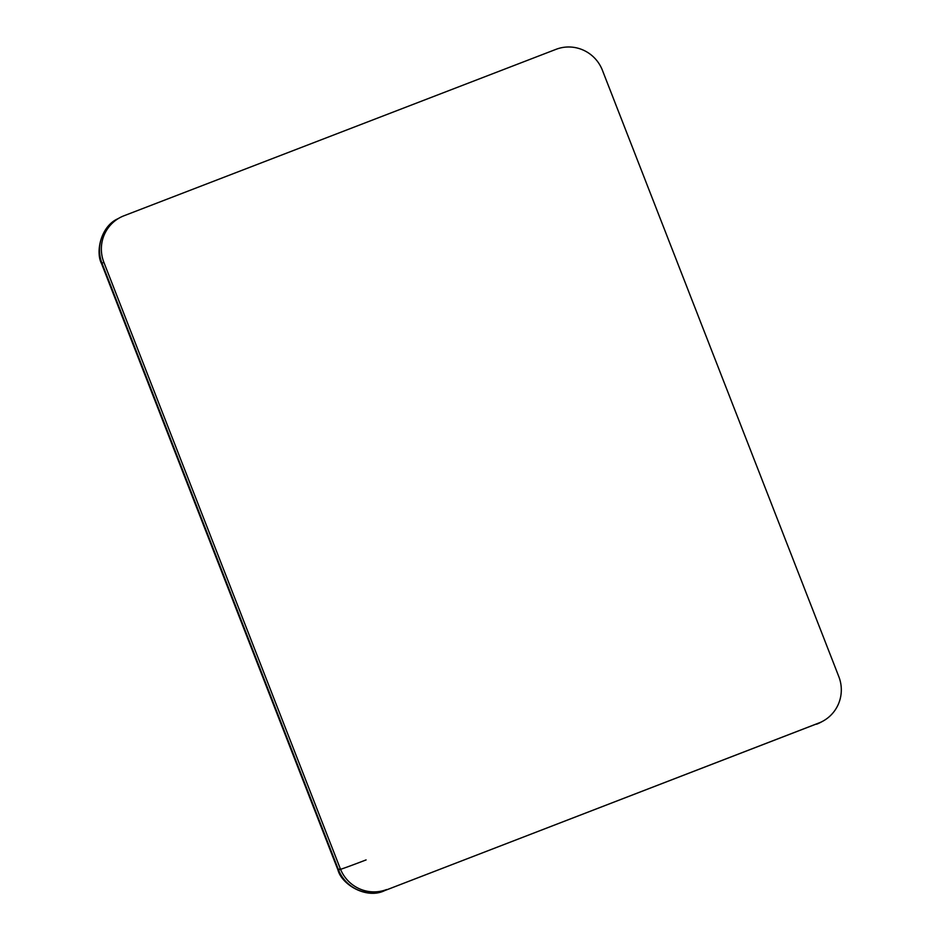 <?xml version="1.0" encoding="UTF-8"?>
<svg xmlns="http://www.w3.org/2000/svg" width="940" height="940" viewBox="0 0 940 940"><rect width="100%" height="100%" fill="white"/><g stroke="black" fill="none" stroke-linecap="round" stroke-linejoin="round"><path stroke-width="1.41" d="M386.646 889.534A36.166 35.602 -118.7 0 1 340.28 868.654L103.858 262.272A36.166 35.602 -118.7 0 1 123.963 215.777L556.022 49.338A36.166 35.602 -118.7 0 1 602.387 70.218L838.809 676.6A36.166 35.602 -118.7 0 1 818.705 723.095L384.789 890.556L818.705 723.095M103.858 262.272L102.002 263.282L338.423 869.664L340.28 868.654M338.423 869.664A36.166 35.602 61.3 0 0 384.789 890.556A36.166 6.286 -111.1 0 1 384.66 890.615C366.295 899.639 341.596 884.293 337.965 870.005A36.166 0.823 -21.3 0 1 338.423 869.664M816.578 724.211A36.166 6.286 -111.1 0 0 816.719 724.164A36.166 6.286 -111.1 0 0 816.848 724.106A36.166 35.602 61.3 0 0 821.078 722.143L822.935 721.133M117.876 218.75A36.166 35.602 61.3 0 0 102.002 263.282A36.166 0.823 158.7 0 0 101.544 263.623C95.398 252.155 100.698 226.293 117.876 218.75L119.733 217.739M366.095 859.912A36.166 0.823 -21.3 0 1 338.529 869.935M337.965 870.005L101.544 263.623M821.078 722.143L384.66 890.615"/></g></svg>
